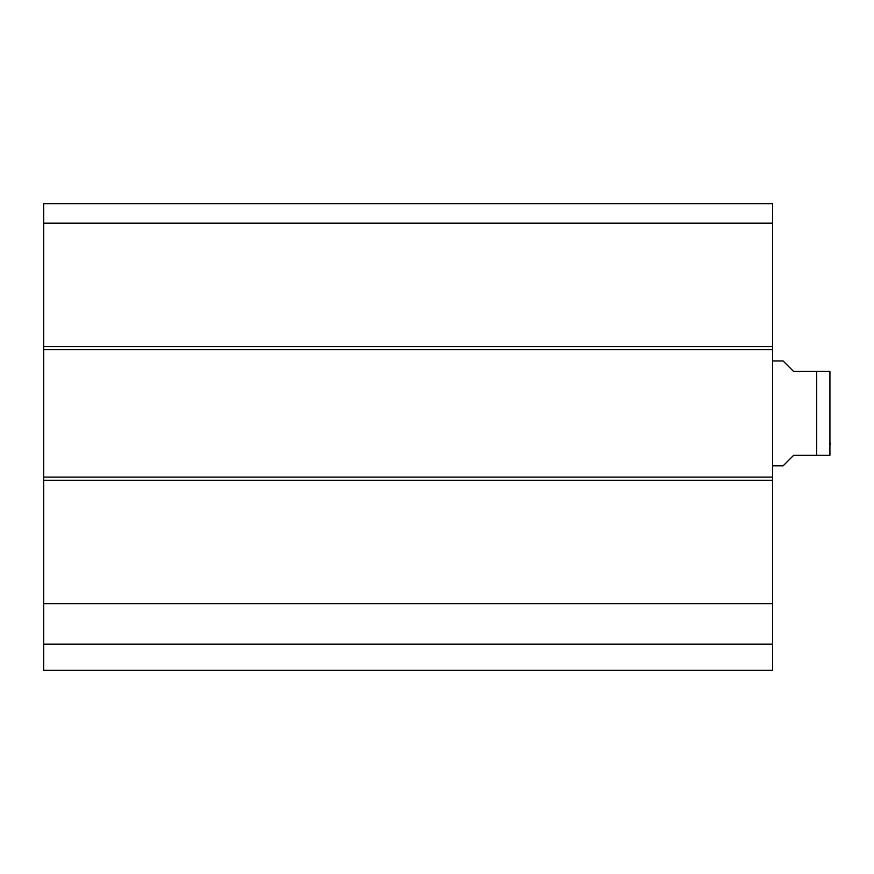 <?xml version="1.0" encoding="UTF-8"?>
<svg xmlns="http://www.w3.org/2000/svg" width="874" height="874" viewBox="0 0 874 874"><rect width="100%" height="100%" fill="white"/><g stroke="black" fill="none" stroke-linecap="round" stroke-linejoin="round"><path stroke-width="1.31" d="M772.616 223.165L772.616 203.642L43.7 203.642L43.7 349.687L772.616 349.687L772.616 223.165L43.7 223.165M772.616 349.687L772.616 477.117L43.7 477.117L43.7 670.358L772.616 670.358L772.616 477.117M43.7 477.117L43.7 349.687M43.7 644.138L772.616 644.138M43.7 603.639L772.616 603.639M772.616 465.842L783.104 465.842L793.592 455.354L829.929 455.354L816.666 455.354L829.929 455.354L816.666 455.354L816.666 371.45L793.592 371.45L783.104 360.962L772.616 360.962M816.666 371.45L829.929 371.45L816.666 371.45M829.929 455.354L829.929 371.45M830.3 443.031L830.3 444.451M772.616 346.541L43.7 346.541M43.7 480.263L772.616 480.263"/></g></svg>
